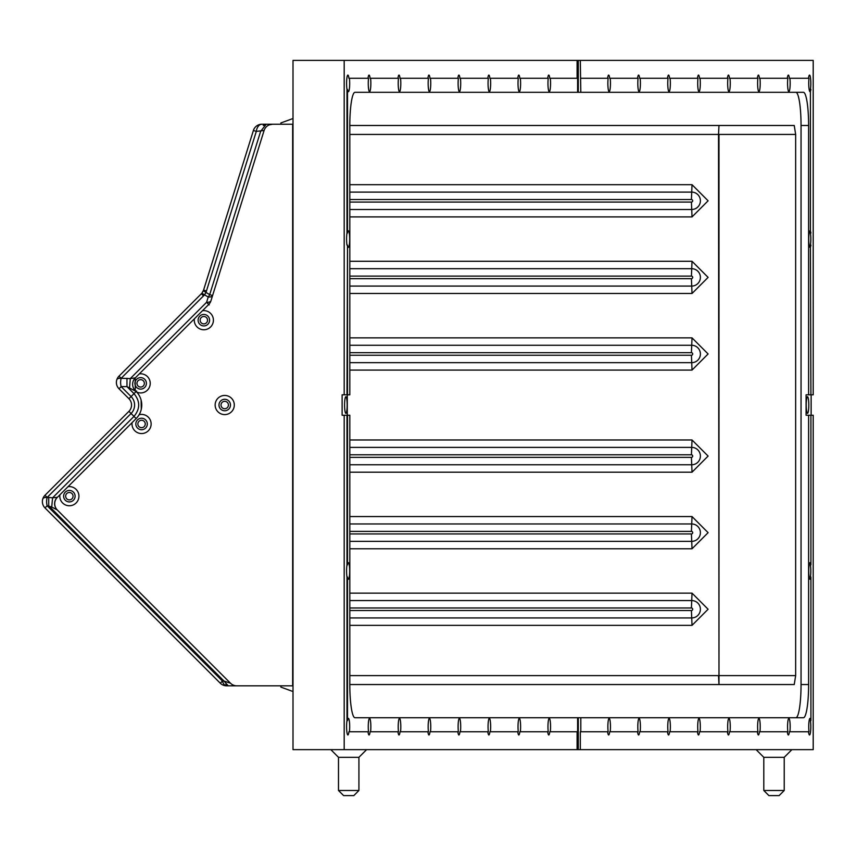 <?xml version="1.0" encoding="UTF-8"?>
<svg xmlns="http://www.w3.org/2000/svg" width="856" height="856" viewBox="0 0 856 856"><rect width="100%" height="100%" fill="white"/><g stroke="black" fill="none" stroke-linecap="round" stroke-linejoin="round"><path stroke-width="1.28" d="M52.216 515.141L220.292 683.216A8.934 8.934 0 0 0 226.605 685.827A8.934 4.697 -90 0 1 222.453 681.055L220.292 683.216L44.993 507.918A8.934 8.934 0 0 1 44.993 495.282A8.934 8.934 0 0 0 44.993 507.918L47.155 505.757A8.934 4.697 -90 0 1 47.155 497.432A8.934 3.338 -162.4 0 0 42.8 498.877M220.292 683.216A8.934 8.934 0 0 0 226.605 685.827L228.188 685.827L226.605 685.827L228.188 685.827L226.605 685.827L228.188 685.827L226.605 685.827L228.188 685.827L226.605 685.827L228.188 685.827L226.605 685.827L228.188 685.827L226.605 685.827L228.188 685.827L226.605 685.827L228.188 685.827L226.605 685.827L228.188 685.827L226.605 685.827L228.188 685.827L226.605 685.827L228.188 685.827L226.605 685.827L228.188 685.827L226.605 685.827L228.188 685.827L226.605 685.827L228.188 685.827L225.77 684.554L228.188 685.827L293.009 685.827M236.823 685.827L236.823 685.827A8.934 8.934 0 0 1 230.499 683.216L57.32 510.026A8.934 8.934 0 0 1 57.32 497.39L132.092 422.629A9.576 9.576 0 0 0 141.486 433.553A9.576 9.576 0 0 0 151.063 422.789A9.576 9.576 0 0 0 139.121 414.721A19.142 19.142 0 0 0 136.725 392.091A9.576 9.576 0 0 0 150.142 384.708A9.576 9.576 0 0 0 139.303 373.89L208.746 304.447A8.934 8.934 0 0 0 210.951 300.798L264.097 130.487L256.308 131.396A8.934 5.724 -90 0 1 261.925 124.216L272.625 124.216L261.925 124.216A8.934 8.934 0 0 0 253.397 130.487L256.308 131.396L206.007 292.42L203.343 290.805L253.397 130.487A8.934 8.934 0 0 1 261.925 124.216M292.656 685.827L292.656 124.216L266.227 124.216L260.62 131.396L209.677 294.635L206.007 292.42L204.552 294.828L201.888 293.212L119.005 376.148A8.934 8.934 0 0 0 119.005 388.774L128.924 398.703A8.934 8.934 0 0 1 128.924 411.34L44.993 495.282L128.924 411.34L44.993 495.282L47.155 497.432L48.728 497.432L48.728 505.757L224.026 681.055L230.499 683.216L57.32 510.026M272.625 124.216L269.308 124.858L272.625 124.216L269.298 124.858L272.625 124.216L269.298 124.858L272.625 124.216L269.298 124.858L272.625 124.216L269.298 124.858L272.625 124.216L269.298 124.858L272.625 124.216L269.298 124.858L272.625 124.216L269.298 124.858L272.625 124.216L269.298 124.858L272.625 124.216L269.298 124.858L272.625 124.216L269.298 124.858L272.625 124.216L269.298 124.858L272.625 124.216L269.298 124.858L272.625 124.216L266.227 124.216L263.284 125.49L266.227 124.216L263.284 125.49L266.227 124.216L263.284 125.49L266.227 124.216L263.284 125.49L266.227 124.216L263.284 125.49L266.227 124.216L263.284 125.49L266.227 124.216L263.284 125.49L266.227 124.216L263.284 125.49L266.227 124.216L263.284 125.49L266.227 124.216L263.284 125.49L266.227 124.216L263.284 125.49L266.227 124.216L263.284 125.49L266.227 124.216L263.284 125.49L266.227 124.216L272.625 124.216A8.934 8.934 0 0 0 264.097 130.487M293.009 60.402L293.009 749.653L344.187 749.653L344.187 415.235L342.122 415.235L342.122 394.809L344.187 394.809L344.187 60.402L293.009 60.402M228.188 685.827L232.511 685.827L228.188 685.827L232.511 685.827L228.188 685.827L232.511 685.827L228.188 685.827L232.511 685.827L228.188 685.827L232.511 685.827L228.188 685.827L232.511 685.827L228.188 685.827L232.511 685.827L228.188 685.827L232.511 685.827L228.188 685.827L232.511 685.827L228.188 685.827L232.511 685.827L228.188 685.827L232.511 685.827L228.188 685.827L232.511 685.827L228.188 685.827L232.511 685.827L228.188 685.827L225.77 684.554L228.188 685.827L225.77 684.554L228.188 685.827L225.77 684.554L228.188 685.827L225.77 684.554L228.188 685.827L225.77 684.554L228.188 685.827L225.77 684.554L228.188 685.827L225.77 684.554L228.188 685.827L225.77 684.554L228.188 685.827L225.77 684.554L228.188 685.827L225.77 684.554L228.188 685.827L225.77 684.554L228.188 685.827L225.77 684.554L228.188 685.827L224.026 681.055L222.453 681.055L47.155 505.757L51.713 507.009L52.58 497.818L48.728 497.432M280.886 685.827L280.886 687.111L293.009 691.52M293.009 118.524L280.886 122.943L280.886 124.216M808.503 78.271A8.293 1.295 90 0 1 809.53 75.082A8.293 1.295 90 0 1 810.728 80.314A8.293 1.295 90 0 1 810.418 89.409L810.418 233.057A8.293 1.295 90 0 1 810.418 245.126L810.921 394.809L813.2 394.809L813.2 60.402L580.304 60.402L580.807 92.309L578.282 92.309L578.282 60.402L580.304 60.402M811.135 394.809L811.135 415.235M344.187 749.653L813.2 749.653L813.2 415.235L806.085 415.235L806.085 394.809L810.921 394.809M577.105 78.271L577.105 60.402L344.187 60.402M577.105 60.402L578.282 60.402M136.725 392.091A19.142 19.142 0 0 0 136.147 391.492L135.248 390.582A8.934 8.934 0 0 1 135.248 377.945L139.303 373.89M132.092 422.629L136.147 418.563A19.142 19.142 0 0 0 139.121 414.721M59.888 494.832A9.576 9.576 0 0 0 68.908 505.746A9.576 9.576 0 0 0 78.923 495.731A9.576 9.576 0 0 0 68.009 486.7M194.366 318.828A9.576 9.576 0 0 0 203.386 329.753A9.576 9.576 0 0 0 213.401 319.737A9.576 9.576 0 0 0 202.487 310.707M215.145 405.027A9.576 9.576 0 0 0 224.721 414.593A9.576 9.576 0 0 0 234.298 405.027A9.576 9.576 0 0 0 224.721 395.451A9.576 9.576 0 0 0 215.145 405.027M128.924 411.34L131.086 413.502A11.984 11.984 0 0 0 131.086 396.553L133.996 393.642C140.234 401.229 140.234 408.815 133.996 416.401L52.58 497.818L57.245 497.325A8.934 8.838 -45 0 0 57.181 509.898L51.713 507.009M212.588 295.545L209.677 294.635A8.934 5.789 -58.8 0 1 208.222 297.043A8.934 3.36 -162.7 0 0 212.588 295.545M203.343 290.805L201.888 293.212L203.589 290.109L201.888 293.212L203.589 290.109L201.888 293.212L203.589 290.109L201.888 293.212L203.589 290.109L201.888 293.212L203.589 290.109L201.888 293.212L203.589 290.109L201.888 293.212L203.589 290.109L201.888 293.212L203.589 290.109L201.888 293.212L203.589 290.109L201.888 293.212L203.589 290.109L201.888 293.212L203.589 290.109L201.888 293.212L203.589 290.109L201.888 293.212L203.589 290.109L201.888 293.212L203.589 290.109L201.888 293.212L203.589 290.109L201.888 293.212L203.589 290.109L201.888 293.212L203.589 290.109L201.888 293.212L203.589 290.109L201.888 293.212L203.589 290.109L201.888 293.212L203.589 290.109L201.888 293.212L203.589 290.109L201.888 293.212L203.589 290.109L201.888 293.212L203.589 290.109L201.888 293.212L203.589 290.109L201.888 293.212L203.589 290.109L253.397 130.487M580.807 78.271L608.135 78.271A8.293 1.295 90 0 0 607.995 87.012A8.293 1.295 90 0 0 609.162 91.667A8.293 1.295 90 0 0 610.328 87.012A8.293 1.295 90 0 0 610.189 78.271L609.675 78.271A8.293 1.295 90 0 0 608.659 75.082A8.293 1.295 90 0 0 607.632 78.271M610.189 78.271L638.084 78.271A8.293 1.295 90 0 0 637.945 87.012A8.293 1.295 90 0 0 639.111 91.667A8.293 1.295 90 0 0 640.277 87.012A8.293 1.295 90 0 0 640.138 78.271L639.635 78.271A8.293 1.295 90 0 0 638.608 75.082A8.293 1.295 90 0 0 637.581 78.271M640.138 78.271L668.044 78.271A8.293 1.295 90 0 0 667.894 87.012A8.293 1.295 90 0 0 669.06 91.667A8.293 1.295 90 0 0 670.227 87.012A8.293 1.295 90 0 0 670.088 78.271L669.585 78.271A8.293 1.295 90 0 0 668.557 75.082A8.293 1.295 90 0 0 667.53 78.271M670.088 78.271L697.993 78.271A8.293 1.295 90 0 0 697.843 87.012A8.293 1.295 90 0 0 699.01 91.667A8.293 1.295 90 0 0 700.176 87.012A8.293 1.295 90 0 0 700.037 78.271L699.534 78.271A8.293 1.295 90 0 0 698.507 75.082A8.293 1.295 90 0 0 697.49 78.271M700.037 78.271L727.942 78.271A8.293 1.295 90 0 0 727.793 87.012A8.293 1.295 90 0 0 728.959 91.667A8.293 1.295 90 0 0 730.136 87.012A8.293 1.295 90 0 0 729.986 78.271L729.483 78.271A8.293 1.295 90 0 0 728.456 75.082A8.293 1.295 90 0 0 727.44 78.271M729.986 78.271L757.892 78.271A8.293 1.295 90 0 0 757.753 87.012A8.293 1.295 90 0 0 758.919 91.667A8.293 1.295 90 0 0 760.085 87.012A8.293 1.295 90 0 0 759.935 78.271L759.433 78.271A8.293 1.295 90 0 0 758.416 75.082A8.293 1.295 90 0 0 757.389 78.271M759.935 78.271L787.841 78.271A8.293 1.295 90 0 0 787.702 87.012A8.293 1.295 90 0 0 788.868 91.667A8.293 1.295 90 0 0 790.035 87.012A8.293 1.295 90 0 0 789.885 78.271L789.382 78.271A8.293 1.295 90 0 0 788.365 75.082A8.293 1.295 90 0 0 787.338 78.271M807.508 396.724A8.293 1.295 90 0 0 806.213 405.027A8.293 1.295 90 0 0 807.508 413.32A8.293 1.295 90 0 0 808.802 405.027A8.293 1.295 90 0 0 807.508 396.724M810.921 576.987L810.418 576.987A8.293 1.295 90 0 0 810.418 564.917L810.921 564.917A8.293 1.295 90 0 0 810.033 562.66A8.293 1.295 90 0 0 808.738 570.952A8.293 1.295 90 0 0 810.033 579.255A8.293 1.295 90 0 0 810.921 576.987L810.921 720.645A8.293 1.295 90 0 0 810.033 718.377A8.293 1.295 90 0 0 808.867 723.042A8.293 1.295 90 0 0 809.006 731.784L789.885 731.784A8.293 1.295 90 0 0 790.035 723.042A8.293 1.295 90 0 0 788.868 718.377A8.293 1.295 90 0 0 787.702 723.042A8.293 1.295 90 0 0 787.841 731.784L759.935 731.784A8.293 1.295 90 0 0 760.085 723.042A8.293 1.295 90 0 0 758.919 718.377A8.293 1.295 90 0 0 757.753 723.042A8.293 1.295 90 0 0 757.892 731.784L729.986 731.784A8.293 1.295 90 0 0 730.136 723.042A8.293 1.295 90 0 0 728.959 718.377A8.293 1.295 90 0 0 727.793 723.042A8.293 1.295 90 0 0 727.942 731.784L700.037 731.784A8.293 1.295 90 0 0 700.176 723.042A8.293 1.295 90 0 0 699.01 718.377A8.293 1.295 90 0 0 697.843 723.042A8.293 1.295 90 0 0 697.993 731.784L670.088 731.784A8.293 1.295 90 0 0 670.227 723.042A8.293 1.295 90 0 0 669.06 718.377A8.293 1.295 90 0 0 667.894 723.042A8.293 1.295 90 0 0 668.044 731.784L640.138 731.784A8.293 1.295 90 0 0 640.277 723.042A8.293 1.295 90 0 0 639.111 718.377A8.293 1.295 90 0 0 637.945 723.042A8.293 1.295 90 0 0 638.084 731.784L610.189 731.784A8.293 1.295 90 0 0 610.328 723.042A8.293 1.295 90 0 0 609.162 718.377A8.293 1.295 90 0 0 607.995 723.042A8.293 1.295 90 0 0 608.135 731.784L580.304 731.784L580.304 749.653M808.503 731.784A8.293 1.295 90 0 0 809.53 734.972A8.293 1.295 90 0 0 810.728 729.74A8.293 1.295 90 0 0 810.418 720.645L810.921 720.645M787.338 731.784A8.293 1.295 90 0 0 788.365 734.972A8.293 1.295 90 0 0 789.382 731.784L789.885 731.784M757.389 731.784A8.293 1.295 90 0 0 758.416 734.972A8.293 1.295 90 0 0 759.433 731.784L759.935 731.784M727.44 731.784A8.293 1.295 90 0 0 728.456 734.972A8.293 1.295 90 0 0 729.483 731.784L729.986 731.784M697.49 731.784A8.293 1.295 90 0 0 698.507 734.972A8.293 1.295 90 0 0 699.534 731.784L700.037 731.784M667.53 731.784A8.293 1.295 90 0 0 668.557 734.972A8.293 1.295 90 0 0 669.585 731.784L670.088 731.784M637.581 731.784A8.293 1.295 90 0 0 638.608 734.972A8.293 1.295 90 0 0 639.635 731.784L640.138 731.784M607.632 731.784A8.293 1.295 90 0 0 608.659 734.972A8.293 1.295 90 0 0 609.675 731.784L610.189 731.784M547.733 731.784A8.293 1.295 90 0 0 548.76 734.972A8.293 1.295 90 0 0 549.777 731.784L577.618 731.784L577.618 717.745L580.807 717.745L580.807 731.784M578.282 717.745L578.282 749.653M577.105 734.523A8.293 1.295 90 0 0 577.618 720.848M577.105 749.653L577.105 731.784M550.28 731.784A8.293 1.295 90 0 0 550.429 723.042A8.293 1.295 90 0 0 549.263 718.377A8.293 1.295 90 0 0 548.097 723.042A8.293 1.295 90 0 0 548.236 731.784L520.33 731.784A8.293 1.295 90 0 0 520.48 723.042A8.293 1.295 90 0 0 519.314 718.377A8.293 1.295 90 0 0 518.148 723.042A8.293 1.295 90 0 0 518.287 731.784L490.381 731.784A8.293 1.295 90 0 0 490.52 723.042A8.293 1.295 90 0 0 489.354 718.377A8.293 1.295 90 0 0 488.188 723.042A8.293 1.295 90 0 0 488.337 731.784L460.432 731.784A8.293 1.295 90 0 0 460.571 723.042A8.293 1.295 90 0 0 459.405 718.377A8.293 1.295 90 0 0 458.238 723.042A8.293 1.295 90 0 0 458.388 731.784L430.482 731.784A8.293 1.295 90 0 0 430.622 723.042A8.293 1.295 90 0 0 429.455 718.377A8.293 1.295 90 0 0 428.289 723.042A8.293 1.295 90 0 0 428.428 731.784L400.533 731.784A8.293 1.295 90 0 0 400.672 723.042A8.293 1.295 90 0 0 399.506 718.377A8.293 1.295 90 0 0 398.34 723.042A8.293 1.295 90 0 0 398.479 731.784L370.573 731.784A8.293 1.295 90 0 0 370.723 723.042A8.293 1.295 90 0 0 369.557 718.377A8.293 1.295 90 0 0 368.39 723.042A8.293 1.295 90 0 0 368.529 731.784L348.906 731.784A8.293 1.295 90 0 1 347.889 734.972A8.293 1.295 90 0 1 346.68 729.74A8.293 1.295 90 0 1 346.99 720.634L346.99 576.998A8.293 1.295 90 0 1 346.99 564.917L346.99 415.235L344.187 415.235M517.784 731.784A8.293 1.295 90 0 0 518.8 734.972A8.293 1.295 90 0 0 519.827 731.784L520.33 731.784M487.834 731.784A8.293 1.295 90 0 0 488.851 734.972A8.293 1.295 90 0 0 489.878 731.784L490.381 731.784M457.874 731.784A8.293 1.295 90 0 0 458.902 734.972A8.293 1.295 90 0 0 459.929 731.784L460.432 731.784M427.925 731.784A8.293 1.295 90 0 0 428.952 734.972A8.293 1.295 90 0 0 429.98 731.784L430.482 731.784M397.976 731.784A8.293 1.295 90 0 0 399.003 734.972A8.293 1.295 90 0 0 400.02 731.784L400.533 731.784M368.026 731.784A8.293 1.295 90 0 0 369.054 734.972A8.293 1.295 90 0 0 370.07 731.784L370.573 731.784M344.187 394.809L349.815 394.809L349.815 125.49L794.24 125.49L795.652 134.435L795.652 675.619L794.24 684.554L349.815 684.554L349.815 415.235L346.99 415.235M347.29 394.809L347.29 415.235M345.867 396.724A8.293 1.295 90 0 0 344.572 405.027A8.293 1.295 90 0 0 345.867 413.32A8.293 1.295 90 0 0 347.161 405.027A8.293 1.295 90 0 0 345.867 396.724M346.99 394.809L347.504 245.126A8.293 1.295 90 0 0 348.392 247.395A8.293 1.295 90 0 0 349.687 239.091A8.293 1.295 90 0 0 348.392 230.799A8.293 1.295 90 0 0 347.504 233.057L347.504 89.409A8.293 1.295 90 0 0 348.392 91.667A8.293 1.295 90 0 0 349.558 87.012A8.293 1.295 90 0 0 349.409 78.271L348.906 78.271A8.293 1.295 90 0 0 347.889 75.082A8.293 1.295 90 0 0 346.68 80.314A8.293 1.295 90 0 0 346.99 89.409L347.504 89.409M347.504 233.057L346.99 233.057A8.293 1.295 90 0 0 346.99 245.126M346.99 233.057L346.99 89.409M349.815 125.49A33.191 5.189 90 0 1 355.005 92.309L577.618 92.309L577.618 78.271L550.28 78.271A8.293 1.295 90 0 1 550.429 87.012A8.293 1.295 90 0 1 549.263 91.667A8.293 1.295 90 0 1 548.097 87.012A8.293 1.295 90 0 1 548.236 78.271L520.33 78.271A8.293 1.295 90 0 1 520.48 87.012A8.293 1.295 90 0 1 519.314 91.667A8.293 1.295 90 0 1 518.148 87.012A8.293 1.295 90 0 1 518.287 78.271L490.381 78.271A8.293 1.295 90 0 1 490.52 87.012A8.293 1.295 90 0 1 489.354 91.667A8.293 1.295 90 0 1 488.188 87.012A8.293 1.295 90 0 1 488.337 78.271L460.432 78.271A8.293 1.295 90 0 1 460.571 87.012A8.293 1.295 90 0 1 459.405 91.667A8.293 1.295 90 0 1 458.238 87.012A8.293 1.295 90 0 1 458.388 78.271L430.482 78.271A8.293 1.295 90 0 1 430.622 87.012A8.293 1.295 90 0 1 429.455 91.667A8.293 1.295 90 0 1 428.289 87.012A8.293 1.295 90 0 1 428.428 78.271L400.533 78.271A8.293 1.295 90 0 1 400.672 87.012A8.293 1.295 90 0 1 399.506 91.667A8.293 1.295 90 0 1 398.34 87.012A8.293 1.295 90 0 1 398.479 78.271L370.07 78.271A8.293 1.295 90 0 0 369.054 75.082A8.293 1.295 90 0 0 368.026 78.271M400.533 78.271L400.02 78.271A8.293 1.295 90 0 0 399.003 75.082A8.293 1.295 90 0 0 397.976 78.271M430.482 78.271L429.98 78.271A8.293 1.295 90 0 0 428.952 75.082A8.293 1.295 90 0 0 427.925 78.271M460.432 78.271L459.929 78.271A8.293 1.295 90 0 0 458.902 75.082A8.293 1.295 90 0 0 457.874 78.271M490.381 78.271L489.878 78.271A8.293 1.295 90 0 0 488.851 75.082A8.293 1.295 90 0 0 487.834 78.271M520.33 78.271L519.827 78.271A8.293 1.295 90 0 0 518.8 75.082A8.293 1.295 90 0 0 517.784 78.271M550.28 78.271L549.777 78.271A8.293 1.295 90 0 0 548.76 75.082A8.293 1.295 90 0 0 547.733 78.271M577.618 92.309L578.282 92.309M577.618 89.195A8.293 1.295 90 0 0 577.105 75.521M135.248 390.582L135.195 377.903L130.294 378.587L121.156 378.299L119.005 376.148M126.966 378.299L126.966 386.623L133.996 393.642L136.147 391.492L126.966 386.623L121.156 386.623A8.934 4.697 -90 0 1 121.156 378.299L204.552 294.828L208.222 297.043L206.585 302.296L209.196 304.907M141.122 400.137L141.294 409.211L141.122 400.137M201.888 293.212L201.385 293.758L201.888 293.212L201.385 293.758L201.888 293.212L201.385 293.758L201.888 293.212L201.385 293.758L201.888 293.212L201.385 293.758L201.888 293.212L201.385 293.758L201.888 293.212L201.385 293.758L201.888 293.212L201.385 293.758L201.888 293.212L201.385 293.758L201.888 293.212L201.385 293.758L201.888 293.212L201.385 293.758L201.888 293.212L201.385 293.758L201.888 293.212L201.385 293.758L201.888 293.212L201.385 293.758L201.888 293.212L201.385 293.758L201.888 293.212L201.385 293.758L201.888 293.212L201.385 293.758L201.888 293.212L201.385 293.758L201.888 293.212L201.385 293.758L201.888 293.212L201.385 293.758L201.888 293.212L201.385 293.758L201.888 293.212L201.385 293.758L201.888 293.212L201.385 293.758L201.888 293.212L201.385 293.758L201.888 293.212L201.385 293.758L203.535 295.919M810.921 89.409A8.293 1.295 -90 0 1 810.033 91.667A8.293 1.295 -90 0 1 808.867 87.012A8.293 1.295 -90 0 1 809.006 78.271L789.885 78.271M810.921 245.126A8.293 1.295 -90 0 1 810.033 247.395A8.293 1.295 90 0 1 808.738 239.091A8.293 1.295 90 0 1 810.033 230.799A8.293 1.295 -90 0 1 810.921 233.057M580.807 92.309L803.41 92.309A33.191 5.189 90 0 1 808.61 125.49L808.61 394.809M795.845 92.309A33.191 5.189 -90 0 1 801.045 125.49L801.045 684.554A33.191 5.189 90 0 1 795.845 717.745M808.61 415.235L808.61 684.554L801.045 684.554M810.921 415.235L810.921 564.917M580.807 717.745L803.41 717.745A33.191 5.189 90 0 0 808.61 684.554M349.815 684.554A33.191 5.189 90 0 0 355.005 717.745L577.618 717.745M349.409 731.784A8.293 1.295 90 0 0 349.558 723.042A8.293 1.295 90 0 0 348.392 718.377A8.293 1.295 90 0 0 347.504 720.634L347.504 576.998A8.293 1.295 90 0 0 348.392 579.255A8.293 1.295 90 0 0 349.687 570.952A8.293 1.295 90 0 0 348.392 562.66A8.293 1.295 90 0 0 347.504 564.917L347.504 415.235M763.798 757.314L784.224 757.314L784.224 790.495L763.798 790.495L763.798 757.314L756.137 749.653M338.495 757.314L358.921 757.314L358.921 790.495L338.495 790.495L338.495 757.314L330.844 749.653M349.409 78.271L368.529 78.271A8.293 1.295 90 0 0 368.39 87.012A8.293 1.295 90 0 0 369.557 91.667A8.293 1.295 90 0 0 370.723 87.012A8.293 1.295 90 0 0 370.573 78.271M347.504 394.809L347.504 245.126M129.534 387.672L130.294 378.587L206.585 302.296A8.934 3.36 -162.7 0 0 210.951 300.798M784.224 790.495L779.12 795.598L768.902 795.598L763.798 790.495M358.921 790.495L353.817 795.598L343.609 795.598L338.495 790.495M121.156 378.299A8.934 3.231 18.6 0 0 116.855 379.604A8.934 8.934 0 0 0 119.005 388.774L121.156 386.623L131.086 396.553L128.924 398.703M198.1 320.187A5.746 5.746 0 0 0 203.846 325.933A5.746 5.746 0 0 0 209.581 320.187A5.746 5.746 0 0 0 203.846 314.441A5.746 5.746 0 0 0 198.1 320.187M134.916 383.36A5.746 5.746 0 0 0 140.662 389.106A5.746 5.746 0 0 0 146.408 383.36A5.746 5.746 0 0 0 140.662 377.624A5.746 5.746 0 0 0 134.916 383.36M135.826 423.977A5.746 5.746 0 0 0 141.561 429.723A5.746 5.746 0 0 0 147.307 423.977A5.746 5.746 0 0 0 141.561 418.231A5.746 5.746 0 0 0 135.826 423.977M63.622 496.18A5.746 5.746 0 0 0 69.357 501.926A5.746 5.746 0 0 0 75.103 496.18A5.746 5.746 0 0 0 69.357 490.435A5.746 5.746 0 0 0 63.622 496.18M218.976 405.027A5.746 5.746 0 0 0 224.721 410.773A5.746 5.746 0 0 0 230.467 405.027A5.746 5.746 0 0 0 224.721 399.281A5.746 5.746 0 0 0 218.976 405.027M200.144 320.187A3.702 3.702 0 0 0 203.846 323.889A3.702 3.702 0 0 0 207.537 320.187A3.702 3.702 0 0 0 203.846 316.485A3.702 3.702 0 0 0 200.144 320.187M136.96 383.36A3.702 3.702 0 0 0 140.662 387.062A3.702 3.702 0 0 0 144.364 383.36A3.702 3.702 0 0 0 140.662 379.657A3.702 3.702 0 0 0 136.96 383.36M137.859 423.977A3.702 3.702 0 0 0 141.561 427.679A3.702 3.702 0 0 0 145.263 423.977A3.702 3.702 0 0 0 141.561 420.275A3.702 3.702 0 0 0 137.859 423.977M65.655 496.18A3.702 3.702 0 0 0 69.357 499.883A3.702 3.702 0 0 0 73.06 496.18A3.702 3.702 0 0 0 69.357 492.478A3.702 3.702 0 0 0 65.655 496.18M221.019 405.027A3.702 3.702 0 0 0 224.721 408.729A3.702 3.702 0 0 0 228.424 405.027A3.702 3.702 0 0 0 224.721 401.325A3.702 3.702 0 0 0 221.019 405.027M47.155 497.432L131.086 413.502L136.147 418.563M203.589 290.109L206.51 291.019M808.61 125.49L801.045 125.49M349.815 675.619L718.526 675.619L718.987 684.554L718.987 675.619L795.652 675.619M795.652 134.435L718.987 134.435L718.987 675.619L718.526 134.435L349.815 134.435M718.987 125.49L718.526 134.435L718.987 125.49M349.815 625.351L692.023 625.351L708.105 609.247L692.023 593.144L349.815 593.144M349.815 548.771L692.023 548.771L708.105 532.667L692.023 516.553L349.815 516.553M349.815 472.191L692.023 472.191L708.105 456.077L692.023 439.973L349.815 439.973M349.815 216.91L692.023 216.91L708.105 200.807L692.023 184.693L349.815 184.693M349.815 293.49L692.023 293.49L708.105 277.387L692.023 261.283L349.815 261.283M349.815 370.081L692.023 370.081L708.105 353.967L692.023 337.863L349.815 337.863M692.023 625.351L691.723 617.936A8.688 8.678 90 0 0 700.401 609.247A8.688 8.678 90 0 0 691.723 600.559L349.815 600.559M349.815 607.974L691.423 607.974L692.023 593.144M349.815 617.936L691.723 617.936L691.423 610.521A1.273 1.273 90 0 0 692.697 609.247A1.273 1.273 90 0 0 691.423 607.974M692.023 548.771L691.723 541.356A8.688 8.678 90 0 0 700.401 532.667A8.688 8.678 90 0 0 691.723 523.968L349.815 523.968M349.815 531.383L691.423 531.383L692.023 516.553M349.815 541.356L691.723 541.356L691.423 533.941A1.273 1.273 90 0 0 692.697 532.667A1.273 1.273 90 0 0 691.423 531.383M692.023 472.191L691.723 464.776A8.688 8.678 90 0 0 700.401 456.077A8.688 8.678 90 0 0 691.723 447.388L349.815 447.388M349.815 454.804L691.423 454.804L692.023 439.973M349.815 464.776L691.723 464.776L691.423 457.361A1.273 1.273 90 0 0 692.697 456.077A1.273 1.273 90 0 0 691.423 454.804M349.815 199.523L691.423 199.523L691.723 192.108L349.815 192.108M692.023 216.91L691.723 209.495A8.688 8.678 -90 0 0 700.401 200.807A8.688 8.678 -90 0 0 691.723 192.108L692.023 184.693M349.815 209.495L691.723 209.495L691.423 202.08L349.815 202.08M349.815 276.114L691.423 276.114L691.723 268.698L349.815 268.698M692.023 293.49L691.723 286.075A8.688 8.678 -90 0 0 700.401 277.387A8.688 8.678 -90 0 0 691.723 268.698L692.023 261.283M349.815 286.075L691.723 286.075L691.423 278.66L349.815 278.66M349.815 352.693L691.423 352.693L691.723 345.278L349.815 345.278M692.023 370.081L691.723 362.666A8.688 8.678 -90 0 0 700.401 353.967A8.688 8.678 -90 0 0 691.723 345.278L692.023 337.863M349.815 362.666L691.723 362.666L691.423 355.251L349.815 355.251M134.285 393.343L136.596 391.031M691.423 610.521L349.815 610.521M691.423 533.941L349.815 533.941M691.423 457.361L349.815 457.361M691.423 199.523A1.273 1.273 -90 0 1 692.697 200.807A1.273 1.273 -90 0 1 691.423 202.08M691.423 276.114A1.273 1.273 -90 0 1 692.697 277.387A1.273 1.273 -90 0 1 691.423 278.66M691.423 352.693A1.273 1.273 -90 0 1 692.697 353.967A1.273 1.273 -90 0 1 691.423 355.251M784.224 757.314L791.886 749.653M358.921 757.314L366.582 749.653"/></g></svg>
